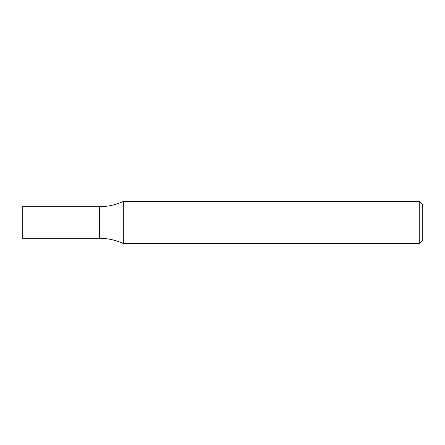 <?xml version="1.0" encoding="UTF-8"?>
<svg xmlns="http://www.w3.org/2000/svg" width="445" height="445" viewBox="0 0 445 445"><rect width="100%" height="100%" fill="white"/><g stroke="black" fill="none" stroke-linecap="round" stroke-linejoin="round"><path stroke-width="0.67" d="M419.234 201.424L422.75 204.934L422.75 240.066L419.234 243.576L419.234 201.424L123.304 201.424C115.767 204.911 107.846 206.669 99.541 206.691L99.541 238.309C107.846 238.331 115.767 240.089 123.304 243.576L123.304 201.424M419.234 243.576L123.304 243.576M99.541 206.691L99.541 238.309L22.25 238.309L22.25 206.691L99.541 206.691"/></g></svg>

